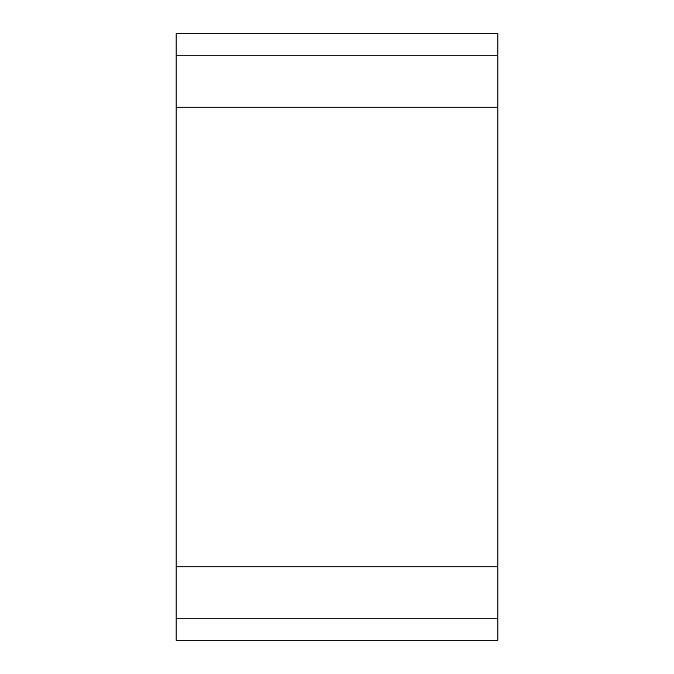 <?xml version="1.0" encoding="UTF-8"?>
<svg xmlns="http://www.w3.org/2000/svg" width="674" height="674" viewBox="0 0 674 674"><rect width="100%" height="100%" fill="white"/><g stroke="black" fill="none" stroke-linecap="round" stroke-linejoin="round"><path stroke-width="1.01" d="M176.158 566.775L497.842 566.775L497.842 618.766L176.158 618.766L176.158 33.7L497.842 33.7L497.842 55.234L176.158 55.234M176.158 618.766L176.158 640.3L497.842 640.3L497.842 618.766M176.158 107.225L497.842 107.225L497.842 55.234M497.842 566.775L497.842 107.225"/></g></svg>
